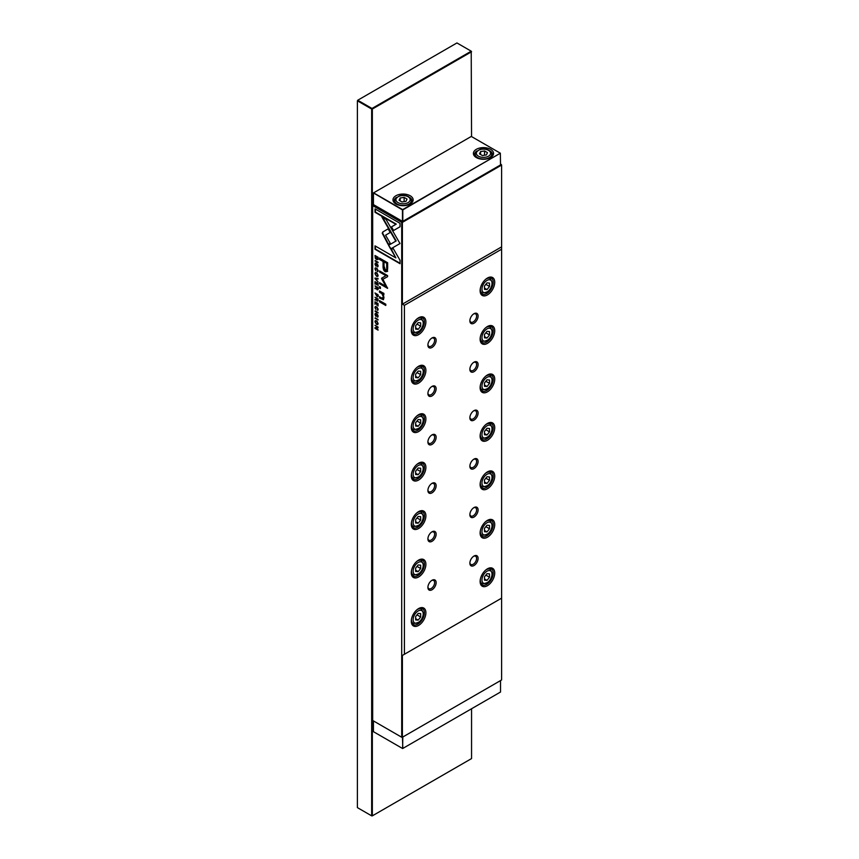 <?xml version="1.0" encoding="UTF-8"?>
<svg xmlns="http://www.w3.org/2000/svg" width="859" height="859" viewBox="0 0 859 859"><rect width="100%" height="100%" fill="white"/><g stroke="black" fill="none" stroke-linecap="round" stroke-linejoin="round"><path stroke-width="1.29" d="M395.924 203.991L395.924 203.991A10.093 5.83 180 0 1 395.924 195.755A10.093 5.83 180 0 1 410.194 195.755A10.093 5.83 180 0 1 410.194 203.991A10.093 5.83 180 0 1 395.924 203.991M396.407 197.43A8.901 5.143 0 0 0 394.152 200.845A8.901 5.143 0 0 0 396.364 204.238M476.337 157.562L476.337 157.562A10.093 5.83 180 0 1 476.337 149.326A10.093 5.83 180 0 1 490.607 149.326A10.093 5.83 180 0 1 490.607 157.562A10.093 5.83 180 0 1 476.337 157.562L476.337 157.562M476.82 151.001A8.901 5.143 0 0 0 474.576 154.416A8.901 5.143 0 0 0 476.788 157.809M480.568 151.571L479.505 153.868L482.414 155.543L486.387 154.931L487.45 152.644L484.54 150.959L480.568 151.571L480.568 154.48M484.54 155.221L484.54 150.959M405.963 201.36L401.991 201.972L399.091 200.297L400.154 198L404.127 197.387L407.026 199.063L405.963 201.36M404.127 201.65L404.127 197.387M400.154 200.909L400.154 198M490.167 157.809A8.901 5.143 0 0 0 492.379 154.416A8.901 5.143 0 0 0 490.124 151.001M409.743 204.238A8.901 5.143 0 0 0 411.966 200.845A8.901 5.143 0 0 0 409.711 197.43M500.346 153.203L471.301 136.441L373.59 192.845L402.635 209.617L500.346 153.203L402.807 209.907L402.807 221.343L500.518 164.939L500.346 153.203M373.429 192.942L373.429 204.582L402.474 221.343L402.474 209.907L373.429 192.942M373.429 720.916L373.429 731.675L402.635 748.543L402.807 737.001L500.518 680.596L500.518 692.032L402.807 748.447L402.474 737.194M471.559 136.581L471.215 51.186L471.559 51.765L372.334 109.05L372.001 108.47L471.215 51.186L456.945 42.95L357.731 100.235L372.001 108.47L371.668 109.05L357.398 100.814L357.398 807.621L371.668 815.857L371.668 109.05L372.334 109.05L372.334 815.857L471.559 758.572L471.559 708.75M371.668 815.857L372.334 815.857L371.668 815.857M378.057 296.087L378.057 294.734L374.996 292.962L377.208 296.881L378.057 296.087L377.208 296.881L377.155 296.291M375.823 270.768L375.297 269.039L376.521 268.674L377.777 270.467L377.251 271.584L378.1 270.703L376.51 268.105L374.953 268.835L375.823 270.768M375.308 267.879L374.953 268.835L375.523 267.804M377.949 271.465L377.251 271.584L378.1 270.703M378.067 270.295L377.251 271.025M375.297 269.039L377.305 268.727M374.996 311.173L378.057 312.944L375.372 310.872M382.223 233.251L388.161 244.471L390.244 243.269L385.573 235.194L390.201 232.488L388.107 228.87L382.781 231.984L382.223 233.251M387.656 268.244L387.656 262.768L379.474 258.054L379.474 259.397L383.071 261.48L383.071 265.656C382.931 268.824 383.726 270.864 385.433 271.788L387.28 271.476L387.656 268.244M375.855 313.438L374.953 314.394L375.877 316.402L377.262 314.845L377.348 317.121L378.1 316.252L377.241 314.276L375.834 315.844L375.308 314.587L375.898 313.46L375.254 313.342M375.308 314.587L375.898 314.018M377.004 314.126L375.834 315.844M377.96 316.992L377.348 317.121L378.1 316.252M378.078 315.833L377.294 316.563M377.133 315.403L377.627 314.641M374.996 325.293L377.584 327.268L374.996 327.719L374.996 328.353L378.057 330.124L375.566 328.213L378.057 327.794L378.057 327.054L374.996 325.293M382.459 292.672L379.474 290.943L379.474 292.232L381.901 293.638L383.382 297.01L381.944 298.17L379.474 296.742L379.474 298.009L383.35 299.716L383.973 297.654L383.114 294.283L383.876 294.648L383.876 293.381L382.459 292.672M383.135 298.213L381.944 298.17M379.474 286.541L379.474 288.023L380.43 288.57L380.43 287.099L379.474 286.541M390.63 248.949L399.993 243.548L386.045 219.432L381.879 217.026L395.816 241.143L388.579 245.32L390.63 248.949M378.1 275.417L376.521 272.722L375.351 272.528L374.953 273.602L376.521 276.287L377.702 276.491L378.1 275.417M401.711 737.247L401.711 222.363L372.666 205.591L372.666 720.476L402.055 737.441L501.602 679.963L501.602 598.154L402.388 655.438L402.388 737.247L401.711 737.247M378.1 323.532L376.521 320.826L375.351 320.632L374.953 321.706L376.521 324.391L377.702 324.605L378.1 323.532M375.823 309.444L375.297 307.715L376.521 307.35L377.777 309.143L377.251 310.249L378.1 309.38L376.51 306.781L374.953 307.511L375.823 309.444M375.308 306.545L374.953 307.511L375.523 306.48M377.949 310.142L377.251 310.249L378.1 309.38M378.067 308.972L377.251 309.702M375.297 307.715L377.305 307.404M375.855 263.165L374.953 264.121L375.877 266.129L377.262 264.572L377.348 266.848L378.1 265.979L377.241 264.003L375.834 265.56L375.308 264.304L375.898 263.187L375.254 263.069M375.308 264.304L375.898 263.745M377.004 263.853L375.834 265.56M377.96 266.719L377.348 266.848L378.1 265.979M378.078 265.56L377.294 266.29M376.253 265.914L377.627 264.357L375.855 265.571M374.996 301.767L374.996 304.236L375.362 302.508L376.403 303.098L376.768 305.138L376.768 303.313L377.692 303.85L378.057 305.954L378.057 303.538L374.996 301.767M379.474 300.564L379.474 301.831L385.788 305.471L385.788 304.215L379.474 300.564M400.036 223.329L375.018 208.887L375.018 212.291L395.892 224.339L391.124 227.098L393.207 230.706L400.036 226.765L400.036 223.329M378.057 289.075L378.057 287.69L374.996 285.929L376.382 287.25L376.07 288.517L374.996 288.141L374.996 288.699L376.532 288.774L377.251 289.913L378.057 289.075L377.251 289.913L376.908 288.56L375.372 288.259M376.747 287.69L376.07 288.517M374.996 260.9L378.057 262.661L375.372 260.599M374.996 281.645L374.996 284.114L375.362 282.375L376.403 282.976L376.403 284.801L376.768 283.191L377.692 283.728L378.057 285.832L378.057 283.406L374.996 281.645M374.996 318.184L378.057 319.945L375.372 317.873M374.996 278.649L378.057 281.87L375.48 278.66L378.057 279.057L378.057 278.477L374.996 278.069L374.996 278.649L375.372 278.123M381.793 279.121L385.906 286.294L379.538 282.622L379.538 283.695L387.581 288.345L382.91 279.261L387.581 276.662L387.581 275.578L379.538 270.929L379.538 272.002L385.916 275.685L381.793 278.112L381.793 279.121L382.169 277.897L386.292 275.471L379.914 271.143M382.169 277.897L381.568 278.488M378.057 300.392L378.057 299.007L374.996 297.246L376.382 298.567L376.07 299.834L374.996 299.447L374.996 300.006L376.532 300.092L377.251 301.23L378.057 300.392L377.251 301.23L376.908 299.877L375.372 299.576M376.747 299.007L376.07 299.834M378.057 258.334L378.057 257.238L374.996 255.477L375.362 258.366L376.478 259.493L377.788 259.568L378.057 258.334M400.036 260.309L393.207 248.476L391.124 249.679L395.859 257.893L375.018 245.857L375.018 249.26L400.036 263.702L400.036 260.309M427.922 586.922A4.746 2.738 120 0 0 428.888 588.694A4.746 2.738 120 0 0 431.261 588.458A4.746 2.738 120 0 0 434.622 582.649A4.746 2.738 120 0 0 433.634 580.469A4.746 2.738 120 0 0 431.626 580.523M432.023 580.276L432.023 580.276A5.82 3.361 -60 0 1 436.136 582.649A5.82 3.361 -60 0 1 432.023 589.768A5.82 3.361 -60 0 1 427.9 587.395A5.82 3.361 -60 0 1 432.023 580.276L432.023 580.276M427.922 538.464A4.746 2.738 120 0 0 428.888 540.236A4.746 2.738 120 0 0 431.261 540A4.746 2.738 120 0 0 434.622 534.18A4.746 2.738 120 0 0 433.634 532.011A4.746 2.738 120 0 0 431.626 532.054M432.023 531.807L432.023 531.807A5.82 3.361 -60 0 1 436.136 534.18A5.82 3.361 -60 0 1 432.023 541.31A5.82 3.361 -60 0 1 427.9 538.937A5.82 3.361 -60 0 1 432.023 531.807L432.023 531.807M427.922 489.995A4.746 2.738 120 0 0 428.888 491.767A4.746 2.738 120 0 0 431.261 491.531A4.746 2.738 120 0 0 434.622 485.722A4.746 2.738 120 0 0 433.634 483.542A4.746 2.738 120 0 0 431.626 483.596M432.023 483.349L432.023 483.349A5.82 3.361 -60 0 1 436.136 485.722A5.82 3.361 -60 0 1 432.023 492.841A5.82 3.361 -60 0 1 427.9 490.468A5.82 3.361 -60 0 1 432.023 483.349L432.023 483.349M427.922 441.537A4.746 2.738 120 0 0 428.888 443.308A4.746 2.738 120 0 0 431.261 443.072A4.746 2.738 120 0 0 434.622 437.252A4.746 2.738 120 0 0 433.634 435.083A4.746 2.738 120 0 0 431.626 435.126M432.023 434.879L432.023 434.879A5.82 3.361 -60 0 1 436.136 437.252A5.82 3.361 -60 0 1 432.023 444.382A5.82 3.361 -60 0 1 427.9 441.998A5.82 3.361 -60 0 1 432.023 434.879L432.023 434.879M427.922 393.068A4.746 2.738 120 0 0 428.888 394.839A4.746 2.738 120 0 0 431.261 394.603A4.746 2.738 120 0 0 434.622 388.794A4.746 2.738 120 0 0 433.634 386.614A4.746 2.738 120 0 0 431.626 386.668M432.023 386.41L432.023 386.41A5.82 3.361 -60 0 1 436.136 388.794A5.82 3.361 -60 0 1 432.023 395.913A5.82 3.361 -60 0 1 427.9 393.54A5.82 3.361 -60 0 1 432.023 386.41L432.023 386.41M469.894 562.699A4.746 2.738 120 0 0 470.861 564.47A4.746 2.738 120 0 0 473.234 564.234A4.746 2.738 120 0 0 476.595 558.414A4.746 2.738 120 0 0 475.607 556.245A4.746 2.738 120 0 0 473.588 556.288M473.985 556.041L473.985 556.041A5.82 3.361 -60 0 1 478.098 558.414A5.82 3.361 -60 0 1 473.985 565.544A5.82 3.361 -60 0 1 469.873 563.16A5.82 3.361 -60 0 1 473.985 556.041L473.985 556.041M469.894 514.23A4.746 2.738 120 0 0 470.861 516.001A4.746 2.738 120 0 0 473.234 515.765A4.746 2.738 120 0 0 476.595 509.945A4.746 2.738 120 0 0 475.607 507.776A4.746 2.738 120 0 0 473.588 507.83M473.985 507.572L473.985 507.572A5.82 3.361 -60 0 1 478.098 509.945A5.82 3.361 -60 0 1 473.985 517.075A5.82 3.361 -60 0 1 469.873 514.702A5.82 3.361 -60 0 1 473.985 507.572L473.985 507.572M469.894 465.771A4.746 2.738 120 0 0 470.861 467.532A4.746 2.738 120 0 0 473.234 467.307A4.746 2.738 120 0 0 476.595 461.487A4.746 2.738 120 0 0 475.607 459.307A4.746 2.738 120 0 0 473.588 459.361M473.985 459.114L473.985 459.114A5.82 3.361 -60 0 1 478.098 461.487A5.82 3.361 -60 0 1 473.985 468.606A5.82 3.361 -60 0 1 469.873 466.233A5.82 3.361 -60 0 1 473.985 459.114L473.985 459.114M469.894 417.302A4.746 2.738 120 0 0 470.861 419.074A4.746 2.738 120 0 0 473.234 418.838A4.746 2.738 120 0 0 476.595 413.018A4.746 2.738 120 0 0 475.607 410.849A4.746 2.738 120 0 0 473.588 410.903M473.985 410.645L473.985 410.645A5.82 3.361 -60 0 1 478.098 413.018A5.82 3.361 -60 0 1 473.985 420.148A5.82 3.361 -60 0 1 469.873 417.775A5.82 3.361 -60 0 1 473.985 410.645L473.985 410.645M469.894 368.833A4.746 2.738 120 0 0 470.861 370.605A4.746 2.738 120 0 0 473.234 370.369A4.746 2.738 120 0 0 476.595 364.56A4.746 2.738 120 0 0 475.607 362.38A4.746 2.738 120 0 0 473.588 362.434M473.985 362.187L473.985 362.187A5.82 3.361 -60 0 1 478.098 364.56A5.82 3.361 -60 0 1 473.985 371.679A5.82 3.361 -60 0 1 469.873 369.306A5.82 3.361 -60 0 1 473.985 362.187L473.985 362.187M425.892 612.789A10.329 5.959 -60 0 1 418.591 625.438A10.329 5.959 -60 0 1 411.289 621.229A10.329 5.959 -60 0 1 418.591 608.58A10.329 5.959 -60 0 1 425.892 612.789M411.3 620.767A9.256 5.347 120 0 0 413.2 624.59A9.256 5.347 120 0 0 420.341 622.109A9.256 5.347 120 0 0 424.378 612.789A9.256 5.347 120 0 0 422.467 608.548A9.256 5.347 120 0 0 418.204 608.806M425.892 564.331A10.329 5.959 -60 0 1 418.591 576.98A10.329 5.959 -60 0 1 411.289 572.76A10.329 5.959 -60 0 1 418.591 560.111A10.329 5.959 -60 0 1 425.892 564.331M411.3 572.309A9.256 5.347 120 0 0 413.2 576.131A9.256 5.347 120 0 0 420.341 573.64A9.256 5.347 120 0 0 424.378 564.331A9.256 5.347 120 0 0 422.467 560.089A9.256 5.347 120 0 0 418.204 560.347M425.892 515.862A10.329 5.959 -60 0 1 418.591 528.51A10.329 5.959 -60 0 1 411.289 524.291A10.329 5.959 -60 0 1 418.591 511.642A10.329 5.959 -60 0 1 425.892 515.862M411.3 523.84A9.256 5.347 120 0 0 413.2 527.662A9.256 5.347 120 0 0 420.341 525.182A9.256 5.347 120 0 0 424.378 515.862A9.256 5.347 120 0 0 422.467 511.62A9.256 5.347 120 0 0 418.204 511.878M425.892 467.403A10.329 5.959 -60 0 1 418.591 480.052A10.329 5.959 -60 0 1 411.289 475.832A10.329 5.959 -60 0 1 418.591 463.184A10.329 5.959 -60 0 1 425.892 467.403M411.3 475.381A9.256 5.347 120 0 0 413.2 479.193A9.256 5.347 120 0 0 420.341 476.713A9.256 5.347 120 0 0 424.378 467.403A9.256 5.347 120 0 0 422.467 463.162A9.256 5.347 120 0 0 418.204 463.42M425.892 418.934A10.329 5.959 -60 0 1 418.591 431.583A10.329 5.959 -60 0 1 411.289 427.363A10.329 5.959 -60 0 1 418.591 414.714A10.329 5.959 -60 0 1 425.892 418.934M411.3 426.912A9.256 5.347 120 0 0 413.2 430.735A9.256 5.347 120 0 0 420.341 428.254A9.256 5.347 120 0 0 424.378 418.934A9.256 5.347 120 0 0 422.467 414.693A9.256 5.347 120 0 0 418.204 414.951M425.892 370.465A10.329 5.959 -60 0 1 418.591 383.114A10.329 5.959 -60 0 1 411.289 378.905A10.329 5.959 -60 0 1 418.591 366.256A10.329 5.959 -60 0 1 425.892 370.465M411.3 378.454A9.256 5.347 120 0 0 413.2 382.266A9.256 5.347 120 0 0 420.341 379.785A9.256 5.347 120 0 0 424.378 370.465A9.256 5.347 120 0 0 422.467 366.235A9.256 5.347 120 0 0 418.204 366.492M494.72 573.05A10.329 5.959 -60 0 1 487.418 585.698A10.329 5.959 -60 0 1 480.117 581.479A10.329 5.959 -60 0 1 487.418 568.83A10.329 5.959 -60 0 1 494.72 573.05M480.127 581.028A9.256 5.347 120 0 0 482.039 584.85A9.256 5.347 120 0 0 489.168 582.37A9.256 5.347 120 0 0 493.216 573.05A9.256 5.347 120 0 0 491.294 568.808A9.256 5.347 120 0 0 487.032 569.066M494.72 524.591A10.329 5.959 -60 0 1 487.418 537.24A10.329 5.959 -60 0 1 480.117 533.02A10.329 5.959 -60 0 1 487.418 520.371A10.329 5.959 -60 0 1 494.72 524.591M480.127 532.569A9.256 5.347 120 0 0 482.039 536.381A9.256 5.347 120 0 0 489.168 533.901A9.256 5.347 120 0 0 493.216 524.591A9.256 5.347 120 0 0 491.294 520.35A9.256 5.347 120 0 0 487.032 520.608M494.72 476.122A10.329 5.959 -60 0 1 487.418 488.771A10.329 5.959 -60 0 1 480.117 484.551A10.329 5.959 -60 0 1 487.418 471.902A10.329 5.959 -60 0 1 494.72 476.122M480.127 484.1A9.256 5.347 120 0 0 482.039 487.923A9.256 5.347 120 0 0 489.168 485.442A9.256 5.347 120 0 0 493.216 476.122A9.256 5.347 120 0 0 491.294 471.881A9.256 5.347 120 0 0 487.032 472.139M494.72 427.653A10.329 5.959 -60 0 1 487.418 440.313A10.329 5.959 -60 0 1 480.117 436.093A10.329 5.959 -60 0 1 487.418 423.444A10.329 5.959 -60 0 1 494.72 427.653M480.127 435.642A9.256 5.347 120 0 0 482.039 439.454A9.256 5.347 120 0 0 489.168 436.973A9.256 5.347 120 0 0 493.216 427.653A9.256 5.347 120 0 0 491.294 423.423A9.256 5.347 120 0 0 487.032 423.68M494.72 379.195A10.329 5.959 -60 0 1 487.418 391.844A10.329 5.959 -60 0 1 480.117 387.624A10.329 5.959 -60 0 1 487.418 374.975A10.329 5.959 -60 0 1 494.72 379.195M480.127 387.173A9.256 5.347 120 0 0 482.039 390.995A9.256 5.347 120 0 0 489.168 388.515A9.256 5.347 120 0 0 493.216 379.195A9.256 5.347 120 0 0 491.294 374.953A9.256 5.347 120 0 0 487.032 375.211M494.72 330.726A10.329 5.959 -60 0 1 487.418 343.375A10.329 5.959 -60 0 1 480.117 339.165A10.329 5.959 -60 0 1 487.418 326.517A10.329 5.959 -60 0 1 494.72 330.726M480.127 338.704A9.256 5.347 120 0 0 482.039 342.526A9.256 5.347 120 0 0 489.168 340.046A9.256 5.347 120 0 0 493.216 330.726A9.256 5.347 120 0 0 491.294 326.495A9.256 5.347 120 0 0 487.032 326.753M427.922 344.609A4.746 2.738 120 0 0 428.888 346.381A4.746 2.738 120 0 0 431.261 346.145A4.746 2.738 120 0 0 434.622 340.325A4.746 2.738 120 0 0 433.634 338.156A4.746 2.738 120 0 0 431.626 338.199M432.023 337.952L432.023 337.952A5.82 3.361 -60 0 1 436.136 340.325A5.82 3.361 -60 0 1 432.023 347.455A5.82 3.361 -60 0 1 427.9 345.071A5.82 3.361 -60 0 1 432.023 337.952L432.023 337.952M469.894 320.375A4.746 2.738 120 0 0 470.861 322.146A4.746 2.738 120 0 0 473.234 321.91A4.746 2.738 120 0 0 476.595 316.091A4.746 2.738 120 0 0 475.607 313.922A4.746 2.738 120 0 0 473.588 313.975M473.985 313.718L473.985 313.718A5.82 3.361 -60 0 1 478.098 316.091A5.82 3.361 -60 0 1 473.985 323.22A5.82 3.361 -60 0 1 469.873 320.847A5.82 3.361 -60 0 1 473.985 313.718L473.985 313.718M425.892 322.007A10.329 5.959 -60 0 1 418.591 334.656A10.329 5.959 -60 0 1 411.289 330.436A10.329 5.959 -60 0 1 418.591 317.787A10.329 5.959 -60 0 1 425.892 322.007M411.3 329.985A9.256 5.347 120 0 0 413.2 333.807A9.256 5.347 120 0 0 420.341 331.327A9.256 5.347 120 0 0 424.378 322.007A9.256 5.347 120 0 0 422.467 317.766A9.256 5.347 120 0 0 418.204 318.023M494.72 282.267A10.329 5.959 -60 0 1 487.418 294.916A10.329 5.959 -60 0 1 480.117 290.696A10.329 5.959 -60 0 1 487.418 278.048A10.329 5.959 -60 0 1 494.72 282.267M480.127 290.245A9.256 5.347 120 0 0 482.039 294.068A9.256 5.347 120 0 0 489.168 291.588A9.256 5.347 120 0 0 493.216 282.267A9.256 5.347 120 0 0 491.294 278.026A9.256 5.347 120 0 0 487.032 278.284M373.59 204.678L373.01 205.011L402.055 221.783L501.269 164.498L500.518 164.058M402.388 655.438L501.602 598.154L501.602 249.217L404.406 305.332L404.406 654.279M415.649 619.897L415.649 616.537L418.172 613.412L420.685 613.637L420.685 616.987L418.172 620.123L415.649 619.897M415.649 571.428L415.649 568.078L418.172 564.943L420.685 565.168L420.685 568.529L418.172 571.654L415.649 571.428M415.649 522.97L415.649 519.609L418.172 516.474L420.685 516.699L420.685 520.06L418.172 523.195L415.649 522.97M415.649 474.501L415.649 471.151L418.172 468.015L420.685 468.241L420.685 471.602L418.172 474.726L415.649 474.501M415.649 426.043L415.649 422.682L418.172 419.546L420.685 419.772L420.685 423.133L418.172 426.268L415.649 426.043M415.649 377.573L415.649 374.223L418.172 371.088L420.685 371.313L420.685 374.674L418.172 377.799L415.649 377.573M415.649 329.115L415.649 325.754L418.172 322.619L420.685 322.844L420.685 326.205L418.172 329.341L415.649 329.115M501.602 249.217L501.602 246.887L402.388 304.172L404.406 305.332M501.602 246.887L501.602 165.078L402.388 222.363L402.388 304.172M489.523 283.105L486.999 282.879L484.487 286.015L484.487 289.376L486.999 289.601L489.523 286.466L489.523 283.105M485.829 284.34L489.523 286.466M484.487 288.141L486.999 289.601M417.002 324.079L420.685 326.205M415.649 327.88L418.172 329.341M501.602 165.078L501.269 164.498L501.602 165.078M402.388 222.363L402.055 221.783L401.711 222.363L402.388 222.363M373.01 205.011L372.666 205.591L373.01 205.011M489.523 331.574L486.999 331.349L484.487 334.484L484.487 337.834L486.999 338.059L489.523 334.924L489.523 331.574M489.523 380.032L486.999 379.807L484.487 382.942L484.487 386.303L486.999 386.529L489.523 383.393L489.523 380.032M489.523 428.501L486.999 428.276L484.487 431.411L484.487 434.761L486.999 434.987L489.523 431.862L489.523 428.501M489.523 476.96L486.999 476.734L484.487 479.87L484.487 483.23L486.999 483.456L489.523 480.321L489.523 476.96M489.523 525.429L486.999 525.203L484.487 528.339L484.487 531.689L486.999 531.914L489.523 528.79L489.523 525.429M489.523 573.887L486.999 573.672L484.487 576.797L484.487 580.158L486.999 580.383L489.523 577.248L489.523 573.887M485.829 332.798L489.523 334.924M484.487 336.61L486.999 338.059M485.829 381.267L489.523 383.393M484.487 385.068L486.999 386.529M485.829 429.725L489.523 431.862M484.487 433.537L486.999 434.987M485.829 478.195L489.523 480.321M484.487 481.996L486.999 483.456M485.829 526.653L489.523 528.79M484.487 530.465L486.999 531.914M485.829 575.122L489.523 577.248M484.487 578.934L486.999 580.383M417.002 372.538L420.685 374.674M415.649 376.349L418.172 377.799M417.002 421.007L420.685 423.133M415.649 424.808L418.172 426.268M417.002 469.465L420.685 471.602M415.649 473.277L418.172 474.726M417.002 517.934L420.685 520.06M415.649 521.735L418.172 523.195M417.002 566.392L420.685 568.529M415.649 570.204L418.172 571.654M417.002 614.861L420.685 616.987M415.649 618.673L418.172 620.123M377.863 324.455L376.092 323.532M375.329 321.599L375.566 320.557M375.791 321.148L377.284 321.427M375.297 321.91C376.124 323.993 376.94 324.466 377.767 323.328C376.951 321.245 376.124 320.772 375.297 321.91L375.952 320.998M377.874 323.811L378.078 323.145M377.627 309.487L378.153 308.918L377.627 309.487M376.274 263.53L375.684 264.089L376.274 263.53M375.329 264.014L376.231 262.94M377.638 264.357L377.133 265.13M377.67 266.075L378.143 265.517L377.67 266.075M376.779 303.302L375.362 302.508M378.057 303.614L376.768 303.313M385.788 305.042L379.85 301.606L379.85 300.779M393.583 230.491L391.5 226.883L396.267 224.124L375.394 212.076L375.394 209.102M377.863 276.351L376.092 275.428M375.329 273.495L375.566 272.453M375.791 273.044L377.284 273.323M375.297 273.796C376.124 275.889 376.94 276.362 377.767 275.224C376.951 273.13 376.124 272.657 375.297 273.796L375.952 272.883M377.874 275.696L378.078 275.041M391.006 248.734L388.579 245.32M388.955 245.105L396.192 240.917L382.631 217.467M380.43 288.141L379.85 286.766M383.876 294.25L379.85 292.017L379.85 291.169M382.319 297.955L383.769 296.795L383.372 294.766M383.522 299.576L379.85 297.783L379.85 296.956M377.584 327.268L375.372 325.507M378.057 329.684L375.372 327.655M378.057 327.644L375.566 328.213M376.274 313.803L375.684 314.362L376.274 313.803M375.329 314.297L376.231 313.224M377.67 316.348L378.143 315.79L377.67 316.348M378.432 288.86L377.627 289.687M376.757 287.464L375.372 286.154M376.747 287.464L378.046 287.776L377.595 289.107L378.046 288.538L376.747 287.464L377.208 289.322L377.67 288.764L377.208 289.322M378.057 262.231L375.372 260.685M378.057 283.491L375.372 281.87M378.057 319.505L375.372 317.959M378.057 278.778L375.48 278.66M385.906 286.294L382.169 278.907M387.581 287.905L379.914 283.481L379.914 282.836M387.581 276.652L382.91 279.261M387.656 271.261L385.82 271.573C384.102 270.649 383.318 268.599 383.447 265.431L383.447 261.254L379.85 259.182L379.85 258.269M387.076 263.348L384.016 262.016L387.076 263.348L387.076 267.353C387.248 269.619 386.797 270.435 385.734 269.79M384.016 262.016L384.016 266.032L385.358 270.005L386.41 270.027M385.358 270.005C386.421 270.649 386.861 269.844 386.7 267.578L386.7 263.573M388.536 244.257L382.599 233.025L383.157 231.769L388.107 228.881M378.057 312.504L375.372 310.958M377.627 270.81L378.153 270.252L377.627 270.81M376.757 298.782L375.372 297.461M376.747 298.782L378.046 299.093L377.595 300.425L378.046 299.855L376.747 298.782L377.208 300.639L377.67 300.07L377.208 300.639M378.432 295.872L377.595 296.666M378.057 294.82L375.372 293.187M378.078 295.582L377.584 296.108L378.078 295.582L376.714 294.476L377.208 296.323L377.702 295.807L377.208 296.323M378.057 257.324L375.372 255.692M378.164 259.354L375.737 258.14M378.1 258.097L376.865 258.731L378.1 258.097M375.362 257.045L376.478 258.946L377.713 258.312L377.713 257.571L375.362 256.207L375.362 257.045M376.478 258.946L378.057 258.119M395.859 257.893L391.5 249.464L393.207 248.476M400.036 263.273L375.394 249.046L375.394 246.071M411.364 202.692L411.364 200.652A8.311 4.8 180 0 1 406.243 205.086A8.311 4.8 180 0 1 397.18 204.045A8.311 4.8 180 0 1 394.753 200.652L394.753 202.692M491.788 156.263L491.788 154.223A8.311 4.8 180 0 1 486.656 158.657A8.311 4.8 180 0 1 477.604 157.616A8.311 4.8 180 0 1 475.167 154.223L475.167 156.263M398.018 202.595A7.119 4.112 0 0 0 408.089 202.595A7.119 4.112 0 0 0 408.089 196.775A7.119 4.112 0 0 0 398.018 196.775A7.119 4.112 0 0 0 398.018 202.595M478.442 156.166A7.119 4.112 0 0 0 488.513 156.166A7.119 4.112 0 0 0 488.513 150.346A7.119 4.112 0 0 0 478.442 150.346A7.119 4.112 0 0 0 478.442 156.166M411.633 622.592L413.168 623.473A8.311 4.8 -60 0 1 411.45 619.672A8.311 4.8 -60 0 1 411.461 619.275M416.98 609.707A8.311 4.8 -60 0 1 421.479 609.085L423.551 613.369C423.433 619.704 419.976 623.076 413.168 623.473M423.208 613.852A7.119 4.112 120 0 0 418.172 610.953A7.119 4.112 120 0 0 413.136 619.672A7.119 4.112 120 0 0 418.172 622.582A7.119 4.112 120 0 0 423.208 613.852M411.633 574.123L413.168 575.015A8.311 4.8 -60 0 1 411.45 571.214A8.311 4.8 -60 0 1 411.461 570.806M416.98 561.238A8.311 4.8 -60 0 1 421.479 560.616L423.551 564.911C423.433 571.246 419.976 574.607 413.168 575.015M423.208 565.394A7.119 4.112 120 0 0 418.172 562.484A7.119 4.112 120 0 0 413.136 571.214A7.119 4.112 120 0 0 418.172 574.113A7.119 4.112 120 0 0 423.208 565.394M411.633 525.665L413.168 526.546A8.311 4.8 -60 0 1 411.45 522.744A8.311 4.8 -60 0 1 411.461 522.347M416.98 512.78A8.311 4.8 -60 0 1 421.479 512.157L423.551 516.442C423.433 522.777 419.976 526.148 413.168 526.546M423.208 516.925A7.119 4.112 120 0 0 418.172 514.026A7.119 4.112 120 0 0 413.136 522.744A7.119 4.112 120 0 0 418.172 525.654A7.119 4.112 120 0 0 423.208 516.925M411.633 477.196L413.168 478.087A8.311 4.8 -60 0 1 411.45 474.275A8.311 4.8 -60 0 1 411.461 473.878M416.98 464.311A8.311 4.8 -60 0 1 421.479 463.688L423.551 467.983C423.433 474.308 419.976 477.679 413.168 478.087M423.208 468.466A7.119 4.112 120 0 0 418.172 465.557A7.119 4.112 120 0 0 413.136 474.275A7.119 4.112 120 0 0 418.172 477.185A7.119 4.112 120 0 0 423.208 468.466M411.633 428.727L413.168 429.618A8.311 4.8 -60 0 1 411.45 425.817A8.311 4.8 -60 0 1 411.461 425.409M416.98 415.853A8.311 4.8 -60 0 1 421.479 415.23L423.551 419.514C423.433 425.849 419.976 429.221 413.168 429.618M423.208 419.997A7.119 4.112 120 0 0 418.172 417.087A7.119 4.112 120 0 0 413.136 425.817A7.119 4.112 120 0 0 418.172 428.727A7.119 4.112 120 0 0 423.208 419.997M411.633 380.269L413.168 381.16A8.311 4.8 -60 0 1 411.45 377.348A8.311 4.8 -60 0 1 411.461 376.951M416.98 367.384A8.311 4.8 -60 0 1 421.479 366.761L423.551 371.056C423.433 377.38 419.976 380.752 413.168 381.16M423.208 371.539A7.119 4.112 120 0 0 418.172 368.629A7.119 4.112 120 0 0 413.136 377.348A7.119 4.112 120 0 0 418.172 380.258A7.119 4.112 120 0 0 423.208 371.539M480.471 582.853L482.006 583.733A8.311 4.8 -60 0 1 480.288 579.932A8.311 4.8 -60 0 1 480.299 579.535M485.818 569.968A8.311 4.8 -60 0 1 490.317 569.345L492.39 573.629C492.271 579.965 488.803 583.336 482.006 583.733M492.035 574.113A7.119 4.112 120 0 0 486.999 571.214A7.119 4.112 120 0 0 481.963 579.932A7.119 4.112 120 0 0 486.999 582.842A7.119 4.112 120 0 0 492.035 574.113M480.471 534.384L482.006 535.275A8.311 4.8 -60 0 1 480.288 531.463A8.311 4.8 -60 0 1 480.299 531.066M485.818 521.499A8.311 4.8 -60 0 1 490.317 520.876L492.39 525.171C492.271 531.506 488.803 534.867 482.006 535.275M492.035 525.654A7.119 4.112 120 0 0 486.999 522.744A7.119 4.112 120 0 0 481.963 531.463A7.119 4.112 120 0 0 486.999 534.373A7.119 4.112 120 0 0 492.035 525.654M480.471 485.915L482.006 486.806A8.311 4.8 -60 0 1 480.288 483.005A8.311 4.8 -60 0 1 480.299 482.608M485.818 473.041A8.311 4.8 -60 0 1 490.317 472.418L492.39 476.702C492.271 483.037 488.803 486.409 482.006 486.806M492.035 477.185A7.119 4.112 120 0 0 486.999 474.286A7.119 4.112 120 0 0 481.963 483.005A7.119 4.112 120 0 0 486.999 485.915A7.119 4.112 120 0 0 492.035 477.185M480.471 437.456L482.006 438.348A8.311 4.8 -60 0 1 480.288 434.536A8.311 4.8 -60 0 1 480.299 434.139M485.818 424.571A8.311 4.8 -60 0 1 490.317 423.949L492.39 428.244C492.271 434.568 488.803 437.94 482.006 438.348M492.035 428.727A7.119 4.112 120 0 0 486.999 425.817A7.119 4.112 120 0 0 481.963 434.536A7.119 4.112 120 0 0 486.999 437.446A7.119 4.112 120 0 0 492.035 428.727M480.471 388.987L482.006 389.879A8.311 4.8 -60 0 1 480.288 386.078A8.311 4.8 -60 0 1 480.299 385.67M485.818 376.113A8.311 4.8 -60 0 1 490.317 375.49L492.39 379.775C492.271 386.11 488.803 389.481 482.006 389.879M492.035 380.258A7.119 4.112 120 0 0 486.999 377.348A7.119 4.112 120 0 0 481.963 386.078A7.119 4.112 120 0 0 486.999 388.987A7.119 4.112 120 0 0 492.035 380.258M480.471 340.529L482.006 341.42A8.311 4.8 -60 0 1 480.288 337.608A8.311 4.8 -60 0 1 480.299 337.211M485.818 327.644A8.311 4.8 -60 0 1 490.317 327.021L492.39 331.316C492.271 337.641 488.803 341.012 482.006 341.42M492.035 331.799A7.119 4.112 120 0 0 486.999 328.89A7.119 4.112 120 0 0 481.963 337.608A7.119 4.112 120 0 0 486.999 340.518A7.119 4.112 120 0 0 492.035 331.799M411.633 331.799L413.168 332.691A8.311 4.8 -60 0 1 411.45 328.89A8.311 4.8 -60 0 1 411.461 328.482M416.98 318.925A8.311 4.8 -60 0 1 421.479 318.302L423.551 322.587C423.433 328.922 419.976 332.293 413.168 332.691M423.208 323.07A7.119 4.112 120 0 0 418.172 320.16A7.119 4.112 120 0 0 413.136 328.89A7.119 4.112 120 0 0 418.172 331.799A7.119 4.112 120 0 0 423.208 323.07M480.471 292.06L482.006 292.951A8.311 4.8 -60 0 1 480.288 289.15A8.311 4.8 -60 0 1 480.299 288.742M485.818 279.175A8.311 4.8 -60 0 1 490.317 278.563L492.39 282.847C492.271 289.182 488.803 292.543 482.006 292.951M492.035 283.33A7.119 4.112 120 0 0 486.999 280.421A7.119 4.112 120 0 0 481.963 289.15A7.119 4.112 120 0 0 486.999 292.06A7.119 4.112 120 0 0 492.035 283.33M411.364 200.652L408.691 196.711C402.656 193.758 398.007 195.068 394.753 200.652M491.788 154.223L489.104 150.293C483.069 147.329 478.431 148.639 475.167 154.223M421.479 609.085L419.944 608.193M421.479 560.616L419.944 559.735M421.479 512.157L419.944 511.266M421.479 463.688L419.944 462.808M421.479 415.23L419.944 414.339M421.479 366.761L419.944 365.87M490.317 569.345L488.782 568.454M490.317 520.876L488.782 519.996M490.317 472.418L488.782 471.527M490.317 423.949L488.782 423.058M490.317 375.49L488.782 374.599M490.317 327.021L488.782 326.13M421.479 318.302L419.944 317.411M490.317 278.563L488.782 277.672"/></g></svg>
